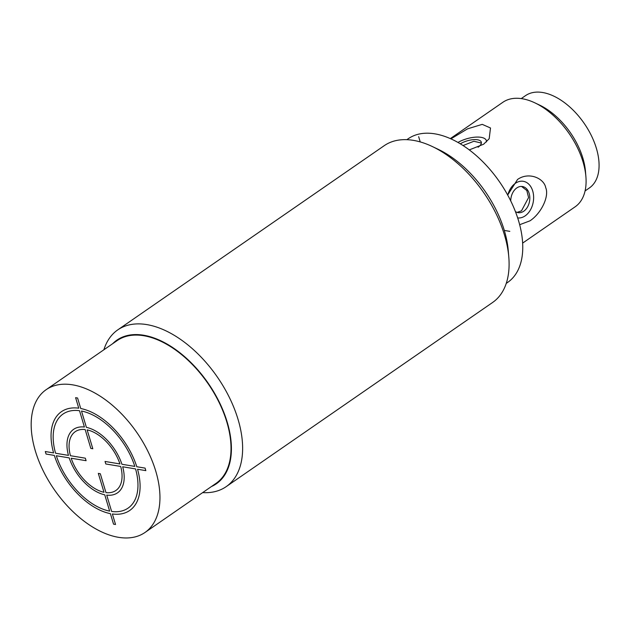 <?xml version="1.0" encoding="UTF-8"?>
<svg xmlns="http://www.w3.org/2000/svg" width="630" height="630" viewBox="0 0 630 630"><rect width="100%" height="100%" fill="white"/><g stroke="black" fill="none" stroke-linecap="round" stroke-linejoin="round"><path stroke-width="0.94" d="M226.154 486.667L492.628 302.463A95.303 55.125 -124.7 0 0 508.804 257.127A95.303 55.125 -124.7 0 0 504.488 235.037A95.303 55.125 55.3 0 0 432.369 146.554A95.303 55.125 55.3 0 0 384.245 145.664L117.763 329.876A95.303 55.125 55.3 0 1 238.006 419.249A95.303 55.125 -124.7 0 1 226.154 486.667A95.303 55.125 -124.7 0 1 202.647 492.621M103.895 349.76A95.303 55.125 55.3 0 1 117.763 329.876M508.804 257.127L508.268 250.693A87.365 50.526 -124.7 0 0 504.307 230.438A87.365 50.526 -124.7 0 0 438.204 149.326L432.369 146.554M506.237 283.398L507.654 282.421A87.365 50.526 -124.7 0 0 518.522 220.618A87.365 50.526 -124.7 0 0 408.303 138.687L406.878 139.671M507.685 195.001L517.545 179.479C528.664 171.518 544.029 178.196 545.714 187.661C549.455 196.284 541.241 213.444 529.956 220.839L519.671 224.713M450.379 138.569L502.858 102.288A63.536 36.745 55.3 0 1 534.941 102.879A63.536 36.745 55.3 0 1 583.018 161.871A63.536 36.745 55.3 0 1 585.9 176.597A63.536 36.745 55.3 0 1 575.119 206.821L522.64 243.101M585.9 176.597L585.475 171.447A57.18 33.075 -124.7 0 0 582.884 158.193A57.18 33.075 -124.7 0 0 539.611 105.1L534.941 102.879M469.319 149.877L483.612 144.231L489.187 138.726L490.494 127.985L482.241 124.362L467.539 128.843L450.962 138.828M507.756 195.127A18.53 13.191 -80.6 0 1 515.395 183.306A18.53 13.191 -80.6 0 1 532.712 190.984A18.53 13.191 -80.6 0 1 525.16 215.862A18.53 13.191 -80.6 0 1 517.679 217.925M515.411 211.57A13.238 9.418 99.4 0 0 518.104 212.641A13.238 9.418 99.4 0 0 523.766 211.207A13.238 9.418 99.4 0 0 529.798 197.174A13.238 9.418 99.4 0 0 522.451 186.519A13.238 9.418 99.4 0 0 516.789 187.953A13.238 9.418 99.4 0 0 510.733 200.891M521.545 186.433L526.806 190.488L528.586 197.56L521.49 210.83L517.12 212.397M457.986 142.411A18.53 7.387 163.3 0 1 477.13 137.072A18.53 7.387 163.3 0 1 486.462 141.931M478.115 147.223A13.238 5.276 -16.7 0 0 481.296 142.12A13.238 5.276 -16.7 0 0 473.287 139.671A13.238 5.276 -16.7 0 0 460.365 143.797M463.105 145.522L473.894 141.262L481.367 143.049M521.246 98.595L525.554 95.618A56.125 32.461 55.3 0 1 596.358 148.247A56.125 32.461 55.3 0 1 589.381 187.953L585.073 190.929M112.683 343.689A87.365 50.526 55.3 0 1 173.841 348.311A87.365 50.526 55.3 0 1 227.17 422.021A87.365 50.526 -124.7 0 1 211.436 486.541M144.947 532.508L216.003 483.383A86.838 50.219 -124.7 0 0 226.808 421.958A86.838 50.219 -124.7 0 0 117.251 340.531L46.195 389.647A86.838 50.219 -124.7 0 0 35.39 451.08A86.838 50.219 -124.7 0 0 144.947 532.508A86.838 50.219 -124.7 0 0 155.744 471.083A86.838 50.219 -124.7 0 0 46.195 389.647M509.812 231.352L504.307 230.438M420.226 141.915L418.651 136.663M46.053 454.041L54.345 455.419A60.039 34.729 -124.7 0 0 110.4 513.639L113.55 524.152L115.534 524.483L112.376 513.97A60.039 34.729 -124.7 0 0 137.545 469.248L145.837 470.626L145.081 468.114L136.789 466.735A60.039 34.729 -124.7 0 0 80.742 408.516L77.584 398.01L75.608 397.68L78.758 408.193A60.039 34.729 -124.7 0 0 53.597 452.915L45.305 451.537L46.053 454.041M68.465 455.38L55.574 453.238A57.18 33.075 -124.7 0 1 79.514 410.705L84.412 427.038A38.595 22.326 -124.7 0 0 68.465 455.38M56.33 455.75L69.213 457.892A38.595 22.326 -124.7 0 0 104.745 494.794L109.644 511.127A57.18 33.075 -124.7 0 1 56.33 455.75M71.198 458.223L86.097 460.695L85.341 458.191L70.442 455.71A35.737 20.672 -124.7 0 1 85.168 429.55L90.83 448.426L92.815 448.757L87.153 429.88A35.737 20.672 -124.7 0 1 119.936 463.94L105.045 461.459L105.793 463.971L120.692 466.452A35.737 20.672 -124.7 0 1 105.974 492.613L100.304 473.728L98.327 473.398L103.989 492.282A35.737 20.672 -124.7 0 1 71.198 458.223M86.397 427.36L81.498 411.028A57.18 33.075 -124.7 0 1 134.804 466.405L121.921 464.263A38.595 22.326 -124.7 0 0 86.397 427.36M122.677 466.775L135.56 468.917A57.18 33.075 -124.7 0 1 111.628 511.458L106.722 495.125A38.595 22.326 -124.7 0 0 122.677 466.775"/></g></svg>
